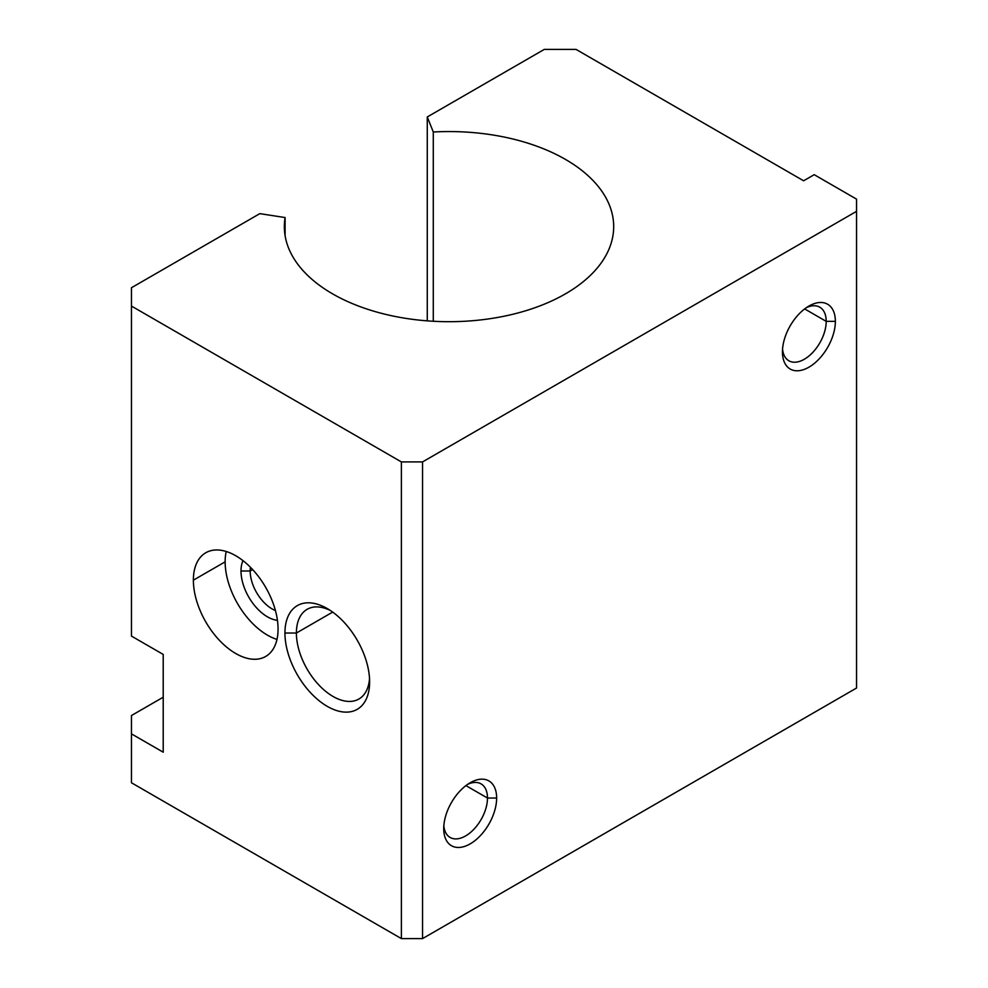 <?xml version="1.0" encoding="UTF-8"?>
<svg xmlns="http://www.w3.org/2000/svg" width="988" height="988" viewBox="0 0 988 988"><rect width="100%" height="100%" fill="white"/><g stroke="black" fill="none" stroke-linecap="round" stroke-linejoin="round"><path stroke-width="1.48" d="M464.731 321.261A164.663 95.07 0 0 0 613.684 226.623A164.663 95.07 0 0 0 433.287 131.997L433.287 321.261L433.287 131.997L427.273 116.955L427.273 320.865L427.273 116.955L544.277 49.4L576.041 49.4L803.615 180.792L814.198 174.678L856.547 199.131L856.547 688.031L856.547 211.346L422.555 461.915L422.555 938.6L856.547 688.031L422.555 938.6L422.555 461.915L401.375 461.915L401.375 938.6L422.555 938.6L401.375 938.6L401.375 461.915L131.453 306.07L131.453 287.743L259.807 213.643L285.1 217.545L285.1 235.7L285.1 217.545A164.663 95.07 0 0 0 284.346 226.623A164.663 95.07 0 0 0 464.731 321.261A164.663 95.07 180 0 1 285.1 217.545L259.807 213.643L131.453 287.743L131.453 636.087L131.453 306.07L401.375 461.915L422.555 461.915L856.547 211.346L856.547 199.131L814.198 174.678L803.615 180.792L576.041 49.4L544.277 49.4L427.273 116.955L433.287 131.997A164.663 95.07 180 0 1 612.931 217.545A164.663 95.07 180 0 1 464.731 321.261M443.723 828.599A37.421 21.613 120 0 0 470.189 843.875A37.421 21.613 120 0 0 496.643 798.045L487.479 798.045A30.937 17.87 -60 0 1 466.694 835.268A30.937 17.87 -60 0 1 443.834 825.758A30.937 17.87 120 0 0 450.133 837.466A30.937 17.87 120 0 0 473.968 829.179A30.937 17.87 120 0 0 487.479 798.045L465.941 785.608L487.479 798.045A30.937 17.87 120 0 0 481.07 783.879A30.937 17.87 120 0 0 467.781 784.274A30.937 17.87 -60 0 1 487.479 798.045L496.643 798.045A37.421 21.613 120 0 0 470.177 782.755A37.421 21.613 120 0 0 443.723 828.599A37.421 21.613 -60 0 1 470.189 782.755A37.421 21.613 -60 0 1 496.643 798.045A37.421 21.613 -60 0 1 470.189 843.875A37.421 21.613 -60 0 1 443.723 828.599M782.447 351.913A37.421 21.613 120 0 0 808.913 367.19A37.421 21.613 120 0 0 835.366 321.359L826.203 321.359A30.937 17.87 -60 0 1 805.418 358.582A30.937 17.87 -60 0 1 782.558 349.073A30.937 17.87 120 0 0 788.856 360.781A30.937 17.87 120 0 0 812.704 352.494A30.937 17.87 120 0 0 826.203 321.359L804.664 308.923L826.203 321.359A30.937 17.87 120 0 0 819.793 307.194A30.937 17.87 120 0 0 806.504 307.589A30.937 17.87 -60 0 1 826.203 321.359L835.366 321.359A37.421 21.613 120 0 0 808.913 306.07A37.421 21.613 120 0 0 782.447 351.913A37.421 21.613 -60 0 1 808.913 306.07A37.421 21.613 -60 0 1 835.366 321.359A37.421 21.613 -60 0 1 808.913 367.19A37.421 21.613 -60 0 1 782.447 351.913M296.4 633.036L284.939 633.036A59.873 34.568 -120 0 0 327.287 706.371A59.873 34.568 -120 0 0 369.623 681.918A59.873 34.568 -120 0 0 327.287 608.583A59.873 34.568 -120 0 0 284.939 633.036L296.4 633.036A51.771 29.887 -120 0 0 319.001 685.141A51.771 29.887 -120 0 0 358.903 699.01A51.771 29.887 -120 0 0 369.524 678.435A51.771 29.887 60 0 1 331.635 695.614A51.771 29.887 60 0 1 296.4 633.036L332.672 612.091L296.4 633.036A51.771 29.887 60 0 1 330.251 610.423A51.771 29.887 -120 0 0 307.12 609.324A51.771 29.887 -120 0 0 296.4 633.036M252.656 569.582L250.186 571.002A30.937 17.87 -120 0 0 275.417 610.535A30.937 17.87 60 0 1 250.186 571.002L241.01 571.002A37.421 21.613 -120 0 0 277.443 620.341A37.421 21.613 60 0 1 241.01 571.002A37.421 21.613 60 0 1 242.962 560.628A37.421 21.613 -120 0 0 241.01 571.002L250.186 571.002A30.937 17.87 60 0 1 250.446 567.273A30.937 17.87 -120 0 0 250.186 571.002L252.656 569.582M276.986 639.409A59.873 34.568 60 0 1 225.141 561.839L193.376 580.166A59.873 34.568 -120 0 0 219.521 640.434A59.873 34.568 -120 0 0 265.661 656.477A59.873 34.568 -120 0 0 278.06 629.06A59.873 34.568 -120 0 0 251.928 568.804A59.873 34.568 -120 0 0 205.788 552.761A59.873 34.568 -120 0 0 193.376 580.166L225.141 561.839A59.873 34.568 60 0 1 226.215 551.489A59.873 34.568 -120 0 0 225.141 561.839A59.873 34.568 -120 0 0 276.986 639.409M163.218 654.427L131.453 636.087L163.218 654.427L163.218 752.201L163.218 654.427M163.218 697.207L131.453 715.534L131.453 733.874L163.218 752.201L131.453 733.874L131.453 782.768L401.375 938.6L131.453 782.768L131.453 715.534L163.218 697.207M278.06 629.06A59.873 34.568 60 0 1 235.724 653.5A59.873 34.568 60 0 1 193.376 580.166A59.873 34.568 60 0 1 235.724 555.725A59.873 34.568 60 0 1 278.06 629.06M284.939 633.036A59.873 34.568 60 0 1 327.287 608.583A59.873 34.568 60 0 1 369.623 681.918A59.873 34.568 60 0 1 327.287 706.371A59.873 34.568 60 0 1 284.939 633.036"/></g></svg>
